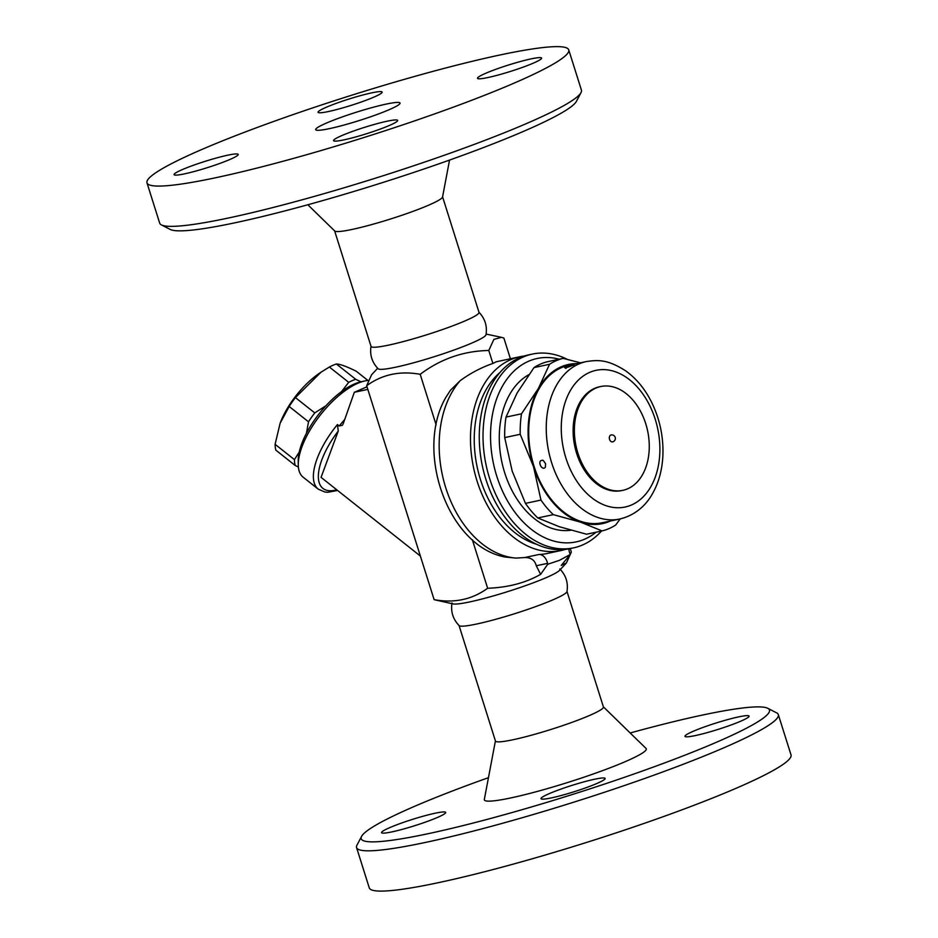 <?xml version="1.0" encoding="UTF-8"?>
<svg xmlns="http://www.w3.org/2000/svg" width="938" height="938" viewBox="0 0 938 938"><rect width="100%" height="100%" fill="white"/><g stroke="black" fill="none" stroke-linecap="round" stroke-linejoin="round"><path stroke-width="1.41" d="M371.589 92.885A33.604 3.342 162.5 0 1 382.153 92.088A33.604 3.342 162.5 0 1 351.105 105.384A33.604 3.342 162.5 0 1 318.052 112.302A33.604 3.342 162.5 0 1 336.625 103.215A33.604 3.342 162.5 0 1 371.589 92.885M581.032 92.592L576.413 101.351A214.028 21.304 162.5 0 1 524.26 131.05A214.028 21.304 162.5 0 1 312.049 203.593A214.028 21.304 162.5 0 1 170.212 229.435L161.406 224.897A221.11 22.008 -17.5 0 0 307.922 198.199A221.11 22.008 -17.5 0 0 527.156 123.265A221.11 22.008 -17.5 0 0 581.032 92.592A221.11 22.008 -17.5 0 0 581.431 90.154L568.733 49.866A221.11 22.008 162.5 0 1 514.458 82.978A221.11 22.008 162.5 0 1 285.222 160.668A221.11 22.008 162.5 0 1 146.985 182.851A221.11 22.008 162.5 0 1 351.222 95.371A221.11 22.008 162.5 0 1 568.733 49.866M182.347 169.59A33.604 3.342 162.5 0 1 217.194 157.783A33.604 3.342 162.5 0 1 238.205 154.418A33.604 3.342 162.5 0 1 207.157 167.714A33.604 3.342 162.5 0 1 174.093 174.62A33.604 3.342 162.5 0 1 182.347 169.59M344.117 139.832A33.604 3.342 162.5 0 1 333.553 140.63A33.604 3.342 162.5 0 1 364.601 127.334A33.604 3.342 162.5 0 1 397.653 120.416A33.604 3.342 162.5 0 1 379.081 129.503A33.604 3.342 162.5 0 1 344.117 139.832M533.359 63.127A33.604 3.342 162.5 0 1 498.524 74.934A33.604 3.342 162.5 0 1 477.512 78.311A33.604 3.342 162.5 0 1 508.56 65.003A33.604 3.342 162.5 0 1 541.613 58.097A33.604 3.342 162.5 0 1 533.359 63.127M146.985 182.851L159.683 223.138A221.11 22.008 -17.5 0 0 161.406 224.897M449.548 160.07L442.548 197.003A56.608 5.64 162.5 0 1 428.643 205.176A56.608 5.64 162.5 0 1 371.319 224.686A56.608 5.64 162.5 0 1 334.737 231.006L307.816 204.754M442.537 196.699L479.013 312.389A56.608 5.64 162.5 0 1 465.119 320.866A56.608 5.64 162.5 0 1 406.435 340.752A56.608 5.64 162.5 0 1 371.049 346.427L334.573 230.736M478.849 312.131C484.993 318.486 487.385 326.037 485.99 334.796A56.608 5.64 162.5 0 1 472.084 342.956A56.608 5.64 162.5 0 1 414.748 362.478A56.608 5.64 162.5 0 1 378.178 368.786C372.023 362.408 369.642 354.857 371.026 346.122M389.176 109.687A44.227 4.397 162.5 0 1 343.331 125.223A44.227 4.397 162.5 0 1 315.684 129.655A44.227 4.397 162.5 0 1 356.522 112.161A44.227 4.397 162.5 0 1 400.034 103.063A44.227 4.397 162.5 0 1 389.176 109.687M510.401 358.762L503.882 338.067L501.42 337.328L493.869 339.404L488.792 350.484C463.571 350.953 440.696 358.891 420.189 374.309C399.987 370.639 382.141 374.438 366.664 385.717L371.589 374.778L377.662 368.271M344.75 419.415L339.193 425.958L342.358 425.324L343.214 423.765L354.329 392.283L367.004 386.796M339.193 425.958L337.422 424.562A60.138 25.091 128.4 0 0 318.252 489.155L303.126 477.172A60.138 25.091 -51.6 0 1 298.261 464.756A60.138 25.091 -51.6 0 1 322.309 412.579A60.138 25.091 -51.6 0 1 364.612 380.992A60.138 25.091 -51.6 0 1 368.329 380.429M364.612 380.992L360.673 381.883A56.608 23.614 128.4 0 0 319.436 413.377A56.608 23.614 128.4 0 0 298.225 460.722L298.261 464.756M341.573 391.568L348.713 382.329A58.367 24.353 -51.6 0 1 352.289 380.617A58.367 24.353 -51.6 0 1 355.713 379.304L361.001 381.813M306.433 433.286L308.508 421.795A58.367 24.353 -51.6 0 1 314.746 412.908L325.908 405.791M298.378 467.018L295.2 465.483A58.367 24.353 -51.6 0 1 294.438 459.62L299.245 452.046M367.919 380.465L356.276 371.249C346.72 366.512 340.084 364.085 336.379 363.991A58.367 24.353 128.4 0 0 332.955 365.304A58.367 24.353 128.4 0 0 329.379 367.028L321.077 372.14L295.423 397.595A58.367 24.353 128.4 0 0 289.174 406.482L280.11 423.273L275.104 444.319A58.367 24.353 128.4 0 0 275.866 450.17L295.2 465.483M280.216 423.003A52.176 21.773 -51.6 0 1 280.31 422.745A52.176 21.773 -51.6 0 1 319.6 373.136L321.077 372.14M355.713 379.304L336.379 363.991M348.713 382.329L329.379 367.028M314.746 412.908L295.423 397.595M308.508 421.795L289.174 406.482M294.438 459.62L275.104 444.319M337.422 424.562L338.278 431.023L321.054 477.36L420.353 556.023M367.825 389.411L354.329 392.283M566.411 562.964L559.47 570.41A56.608 5.64 -17.5 0 1 546.092 577.691A56.608 5.64 -17.5 0 1 491.887 596.334A56.608 5.64 -17.5 0 1 453.136 603.931L434.118 599.663C454.32 603.333 472.154 599.534 487.643 588.255C508.068 587.505 525.726 582.861 540.64 574.337L547.757 564.23L559.353 560.385L570.304 554.464L561.241 565.415L566.411 562.964L571.336 552.025L570.245 548.566M366.664 385.717L434.118 599.663M559.822 568.956C565.977 575.322 568.358 582.873 566.974 591.62A56.608 5.64 162.5 0 1 553.057 599.781A56.608 5.64 162.5 0 1 495.733 619.303A56.608 5.64 162.5 0 1 459.151 625.611C452.995 619.244 450.615 611.693 452.01 602.946M566.998 591.456L603.427 706.994A56.608 5.64 162.5 0 1 589.533 715.471A56.608 5.64 162.5 0 1 530.849 735.369A56.608 5.64 162.5 0 1 495.463 741.043L459.034 625.494M603.392 706.853L646.048 748.454A84.901 8.454 162.5 0 1 625.458 761.562A84.901 8.454 162.5 0 1 535.41 791.942A84.901 8.454 162.5 0 1 484.336 799.446L495.416 740.903M630.184 732.977A214.028 21.304 162.5 0 1 767.788 708.307A214.028 21.304 162.5 0 1 716.913 742.064A214.028 21.304 162.5 0 1 485.497 819.824A214.028 21.304 162.5 0 1 361.587 836.379A214.028 21.304 162.5 0 1 488.452 777.672M437.425 817.467A33.604 3.342 162.5 0 1 402.578 829.274A33.604 3.342 162.5 0 1 381.567 832.639A33.604 3.342 162.5 0 1 412.614 819.343A33.604 3.342 162.5 0 1 445.667 812.437A33.604 3.342 162.5 0 1 437.425 817.467M594.563 779.244A33.604 3.342 162.5 0 1 605.127 778.434A33.604 3.342 162.5 0 1 574.079 791.742A33.604 3.342 162.5 0 1 541.027 798.648A33.604 3.342 162.5 0 1 559.599 789.573A33.604 3.342 162.5 0 1 594.563 779.244M693.229 731.288A33.604 3.342 162.5 0 1 728.076 719.481A33.604 3.342 162.5 0 1 749.087 716.116A33.604 3.342 162.5 0 1 718.039 729.412A33.604 3.342 162.5 0 1 684.975 736.33A33.604 3.342 162.5 0 1 693.229 731.288M361.587 836.379L356.968 845.15A221.11 22.008 -17.5 0 0 356.569 847.577A221.11 22.008 -17.5 0 0 494.807 825.405A221.11 22.008 -17.5 0 0 724.042 747.715A221.11 22.008 -17.5 0 0 778.317 714.604A221.11 22.008 -17.5 0 0 776.594 712.833L767.788 708.307M778.317 714.604L791.015 754.891A221.11 22.008 162.5 0 1 736.752 788.002A221.11 22.008 162.5 0 1 507.505 865.692A221.11 22.008 162.5 0 1 369.267 887.864L356.569 847.577M570.304 554.464A17.693 12.194 78 0 0 569.976 553.643A10.611 7.316 -102 0 1 568.838 548.859M547.757 564.23A17.693 12.194 78 0 1 547.546 563.351A10.611 7.316 -102 0 0 539.069 554.475A99.053 68.31 78 0 0 547.276 553.467L561.065 550.524A99.053 68.31 -102 0 1 475.179 474.534A99.053 68.31 -102 0 1 510.776 359.641A99.053 68.31 -102 0 1 519.758 356.768A99.053 68.31 -102 0 1 524.19 356.041M540.64 574.337L536.266 565.755C534.824 560.127 530.943 557.395 524.6 557.559L516.041 558.098L504.996 557.02C447.672 546.233 414.795 451.072 445.749 397.548L450.463 390.267L460.124 380.734C470.161 373.336 481.077 367.579 492.884 363.452L496.308 361.763L519.758 356.768M565.403 549.387A99.053 68.31 -102 0 1 561.065 550.524M536.571 544.251A93.753 64.652 -102 0 1 477.184 467.124A93.753 64.652 -102 0 1 499.954 372.492M492.884 363.452L488.792 350.484M472.353 539.749L487.643 588.255M567.314 359.36A99.053 68.31 78 0 0 532.292 354.095L528.528 354.892A99.053 68.31 78 0 0 519.546 357.777A99.053 68.31 78 0 0 485.837 479.201A99.053 68.31 78 0 0 569.835 548.66L573.587 547.851A99.053 68.31 78 0 0 601.481 531.049M532.292 354.095A99.053 68.31 78 0 0 489.601 478.403A99.053 68.31 78 0 0 573.587 547.851M596.134 532.186A93.753 64.652 -102 0 1 496.753 476.129A93.753 64.652 -102 0 1 559.259 359.207M572.614 364.694A93.753 64.652 -102 0 1 573.388 365.14M570.879 530.24A81.372 56.116 -102 0 1 551.779 528.317A81.372 56.116 -102 0 1 500.529 454.731A81.372 56.116 -102 0 1 528.809 374.696M576.8 363.592A81.372 56.116 78 0 0 538.412 388.426L549.527 364.284A88.442 60.993 -102 0 1 563.163 358.375L547.651 361.681A88.442 60.993 78 0 0 534.015 367.59L517.119 392.963L506.004 417.105A88.442 60.993 78 0 0 504.703 437.589L512.183 471.099L525.456 503.378A88.442 60.993 78 0 0 537.802 517.952L559.283 526.71L586.555 534.226L602.067 530.92L580.587 522.161A81.372 56.116 78 0 0 610.357 521.024M620.182 518.937L615.703 525.01A88.442 60.993 -102 0 1 602.067 530.92M537.802 517.952L553.314 514.645A88.442 60.993 -102 0 1 540.968 500.071L533.488 466.561A81.372 56.116 78 0 0 580.587 522.161L553.314 514.645M525.456 503.378L540.968 500.071M563.163 358.375L580.458 362.818M534.015 367.59L549.527 364.284M533.488 466.561L520.215 434.282A88.442 60.993 -102 0 1 521.516 413.799L538.412 388.426A81.372 56.116 78 0 0 533.488 466.561M504.703 437.589L520.215 434.282M506.004 417.105L521.516 413.799M619.83 519.007L602.29 522.747A80.48 55.506 -102 0 1 532.514 461.004A80.48 55.506 -102 0 1 561.428 367.661A80.48 55.506 -102 0 1 568.733 365.316L586.273 361.576A80.48 55.506 78 0 0 578.969 363.921A80.48 55.506 78 0 0 550.055 457.263A80.48 55.506 78 0 0 619.83 519.007C636.879 514.903 646.798 503.53 651.781 494.901C658.558 483.445 662.263 470.184 662.908 455.082C663.506 436.78 659.848 419.368 651.898 402.848C645.215 389.258 636.456 378.577 625.611 370.803C607.578 359.336 598.221 359.817 586.273 361.576M565.38 366.817C563.363 368.528 566.071 367.954 573.517 365.081C575.674 363.792 572.954 364.378 565.38 366.817M545.353 467.288L545.353 467.288C541.754 471.474 536.747 460.101 542.41 460.37L542.41 460.37C542.574 459.608 543.63 460.734 545.588 463.782L545.353 467.288M622.879 490.328L621.636 490.586A53.067 36.594 -102 0 1 575.627 449.877A53.067 36.594 -102 0 1 594.692 388.332A53.067 36.594 -102 0 1 599.499 386.796L600.754 386.526A53.067 36.594 -102 0 1 647.607 430.8A53.067 36.594 -102 0 1 622.879 490.328A53.067 36.594 -102 0 1 576.882 449.607A53.067 36.594 -102 0 1 595.947 388.062A53.067 36.594 -102 0 1 600.754 386.526M612.561 441.88A3.541 2.439 -102 0 1 609.489 439.172A3.541 2.439 -102 0 1 610.767 435.068A3.541 2.439 -102 0 1 611.084 434.962A3.541 3.541 0 0 1 615.281 437.683A3.541 3.541 0 0 1 612.561 441.88M420.189 374.309L436.147 424.937M336.765 489.812A56.608 23.614 -51.6 0 1 338.278 431.023M539.069 554.475L524.6 557.559M516.041 558.098A99.053 68.31 -102 0 1 445.749 487.748A99.053 68.31 -102 0 1 460.124 380.734M547.546 563.351L536.266 565.755M589.662 372.386A69.869 48.178 -102 0 1 659.707 455.094A69.869 48.178 -102 0 1 582.334 488.592A69.869 48.178 -102 0 1 589.662 372.386M486.119 334.069L501.42 337.328M337.598 490.468L327.808 492.274L324.806 492.004L318.252 489.155M566.001 368.423L565.028 367.813C565.168 367.649 564.887 368.517 573.341 365.128L574.244 364.753"/></g></svg>
